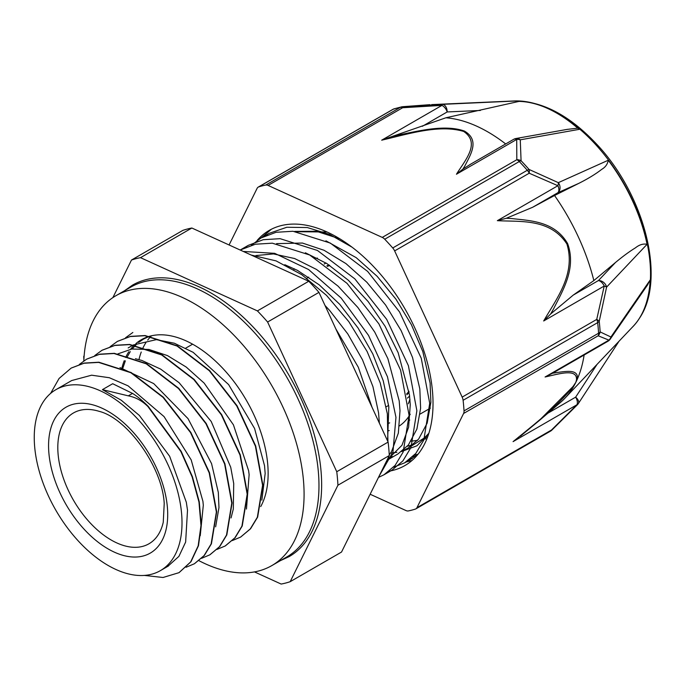<?xml version="1.0" encoding="UTF-8"?>
<svg xmlns="http://www.w3.org/2000/svg" width="685" height="685" viewBox="0 0 685 685"><rect width="100%" height="100%" fill="white"/><g stroke="black" fill="none" stroke-linecap="round" stroke-linejoin="round"><path stroke-width="1.03" d="M167.825 566.341L178.913 556.374L185.644 542.049L187.51 510.197L186.303 502.191L169.657 456.287L139.38 415.461L121.219 400.194L102.425 389.645L128.292 395.844C135.561 397.214 142.103 400.776 147.917 406.539L180.883 451.561L192.117 476.871L198.958 502.028L200.988 525.498L198.162 545.894L190.653 561.931L178.973 572.677L163.021 577.489L144.381 575.417M147.917 406.539L148.217 406.368C142.463 400.605 137.231 396.281 132.513 393.413L112.691 383.72L102.425 389.645M50.579 393.438L59.081 378.462L71.137 368.11L83.998 363.238L98.606 362.399L130.835 372.708L163.056 397.394L190.524 432.586L209.19 472.856L216.383 511.995L211.126 543.95L204.053 555.612L194.377 563.772L186.089 567.257M79.289 364.488L86.533 359.205L99.411 354.359L114.01 353.503L146.239 363.829L178.46 388.498L205.928 423.69L224.611 463.968L231.787 503.107L226.521 535.053L219.465 546.733L209.773 554.867L201.501 558.352M94.727 355.583L101.945 350.309L114.806 345.454L129.414 344.623L161.634 354.933L193.864 379.601L221.341 414.793L240.007 455.071L247.182 494.202L241.925 526.157L234.861 537.836L225.185 545.988L216.94 549.438M110.139 346.678L117.358 341.43L130.21 336.549L144.818 335.718L177.047 346.028L209.276 370.705L236.736 405.905L255.402 446.175L262.586 485.305L257.346 517.269L250.265 528.931L240.589 537.1L232.335 540.568M125.509 337.799L132.847 332.473M148.225 406.359L181.191 451.381L192.425 476.692L199.266 501.848L201.296 525.318L198.47 545.714L190.961 561.751L179.119 572.591M71.249 368.042L84.306 363.067L98.905 362.219L131.143 372.529L163.364 397.214L190.824 432.406L209.499 472.676L216.691 511.815L211.434 543.779L204.361 555.441L194.471 563.712M86.653 359.137L99.719 354.179L114.318 353.323L146.547 363.649L178.768 388.326L206.236 423.51L224.92 463.788L232.095 502.927L226.829 534.874L219.774 546.553L209.944 554.773M102.159 350.189L115.114 345.274L129.722 344.444L161.943 354.753L194.172 379.421L221.649 414.613L240.315 454.9L247.49 494.031L242.233 525.977L235.169 537.656L225.391 545.868M117.52 341.335L130.518 336.369L145.126 335.547L177.355 345.848L209.584 370.525L237.044 405.725L255.71 445.995L262.894 485.126L257.654 517.089L250.573 528.751L240.7 537.031M261.85 500.17L265.163 473.481L264.538 465.731L254.589 428.502L228.602 384.568L193.136 352.321L174.358 343.228L156.351 339.649L133.301 344.975L128.163 347.937M246.463 509.058L249.134 474.628L248.604 470.646L233.431 424.837L204.147 383.103L186.217 367.057L167.457 355.592L148.97 349.47L131.828 349.025L117.897 353.88M231.05 517.928L233.302 509.041L233.722 483.541L230.725 467.29L211.211 421.481L179.127 382.727L160.615 369.087L141.863 360.447L135.399 358.717M215.638 526.833L218.969 507.576L218.318 492.438L211.562 463.617L188.032 418.655L153.723 383.591L119.986 367.614M200.234 535.747L203.308 505.222L202.923 501.309L191.175 459.875L164.04 416.583L128.095 385.852L109.377 377.735L91.627 375.192L71.685 380.552L55.887 389.671A104.488 60.323 -120 0 0 55.887 510.316A104.488 60.323 -120 0 0 160.376 570.639A104.488 60.323 -120 0 0 181.602 513.613A104.488 60.323 -120 0 0 132.779 413.954A104.488 60.323 -120 0 0 55.887 389.671M414.151 455.311L418.081 454.181M393.473 467.238L404.681 462.82L415.769 453.487L423.818 440.061L429.709 403.311L421.258 358.272L399.526 311.915L367.665 271.431L330.316 243.072L292.966 231.265L276.029 232.301L261.096 237.943L251.498 245.187M378.471 477.419L384.045 474.739L395.125 465.389L403.182 451.98L409.073 415.23L400.605 370.183L378.882 323.834L347.021 283.35L309.671 254.983L272.313 243.175L255.385 244.22L240.187 250.025M387.941 441.697L387.333 413.74L380.235 382.941L367.117 351.499L348.793 321.616L326.505 295.372L301.7 274.642L276.055 260.882L251.275 255.077M408.483 460.337L417.456 454.934M352.004 247.148L329.425 234.33L307.3 227.548L286.775 227.266L268.888 233.439L265.086 235.88M387.778 472.29L391.837 470.235L402.917 460.894L410.983 447.485L416.874 410.726L408.397 365.687L386.674 319.338L354.821 278.846L317.472 250.479L280.114 238.68L263.186 239.716L248.253 245.367L244.391 247.833M379.062 476.229L392.967 451.912L395.956 417.345L387.496 376.836L368.513 335.376L341.164 298.069L308.601 269.539L274.676 253.33L243.338 251.463M372.015 407.215L358.315 367.246L335.804 328.843M407.292 446.295L413.158 444.599M325.94 240.829L356.226 257.671L377.17 276.346L395.939 299.165L411.428 324.758L422.808 351.559L430.094 383.018L430.874 402.283L427.183 423.09L418.621 439.119L408.192 448.033L424.315 437.963L428.878 433.262M327.079 232.001L297.204 231.71M388.147 457.88L392.488 456.527M397.925 453.958L408.346 445.053L416.908 429.015L420.607 408.209L419.828 388.977M419.828 388.943L412.533 357.493L401.162 330.692L385.664 305.09L366.895 282.28L345.959 263.605L324.039 250.273L302.41 243.047L276.586 243.629M389.251 454.951L391.692 451.209L398.345 433.117L399.997 410.735L399.192 400.862L387.89 358.649L374.763 332.139L357.853 307.462L338.073 286.159L316.59 269.488L294.644 258.536L273.478 253.921L255.925 255.556M379.37 423.142L378.557 412.79L372.957 386.691L362.511 359.839L347.766 333.878L329.579 310.373L325.015 305.476M284.78 264.71L297.427 270.361L319.244 284.866L339.854 304.448L358.032 327.952L372.786 353.914L383.223 380.757L388.823 406.856L387.582 440.935M305.382 252.782L326.865 263.562L348.34 280.233L368.119 301.537L385.038 326.206L398.156 352.715L409.459 394.937L410.264 404.809L408.62 427.192L401.967 445.276L386.948 460.286M408.192 448.033L402.84 450.567M396.889 452.297L390.518 453.119M427.697 436.747L423.51 438.64M417.559 440.369L411.163 441.191M122.795 368.282L125.346 360.824M126.853 357.519L130.278 351.602M132.196 348.973L136.375 344.392M138.627 342.431L143.567 339.049L149.398 336.318M254.477 571.906L281.158 584.057A180.095 103.983 -120 0 0 290.183 581.685L337.936 485.22L389.285 455.568L341.532 552.042L290.183 581.685M191.851 228.019L308.764 281.252L257.414 310.904L140.502 257.663L191.851 228.019A180.095 103.983 -120 0 0 182.835 230.391L131.486 260.035L112.879 297.607M84.152 355.643L83.724 356.508A180.095 103.983 -120 0 0 83.895 359.377M336.763 471.725L267.612 322.018L318.962 292.375L388.112 442.082L336.763 471.725A180.095 103.983 -120 0 1 337.936 485.22M389.285 455.568A180.095 103.983 -120 0 0 388.112 442.082M267.612 322.018A180.095 103.983 -120 0 0 257.414 310.904M318.962 292.375A180.095 103.983 -120 0 0 308.764 281.252M140.502 257.663A180.095 103.983 -120 0 0 131.486 260.035M280.345 560.672L289.19 556.58A156.711 90.48 -120 0 0 321.034 471.04A156.711 90.48 -120 0 0 247.79 321.573A156.711 90.48 -120 0 0 132.479 285.14L124.507 290.748M151.488 335.778A104.488 60.323 -120 0 0 147.72 340.077M145.888 342.68A104.488 60.323 -120 0 0 142.643 348.648M141.247 352.013A104.488 60.323 -120 0 0 138.961 359.591M99.222 411.36A75.521 43.6 -120 0 0 73.449 412.969A75.521 43.6 -120 0 0 73.449 500.178A75.521 43.6 -120 0 0 148.97 543.779A75.521 43.6 -120 0 0 163.253 522.261L164.22 503.621C162.456 466.802 127.016 418.218 99.222 411.36M329.75 265.455A75.521 43.6 -120 0 0 327.49 266.397M406.71 393.875A75.521 43.6 -120 0 0 408.971 391.272M326.069 263.066A79.152 45.698 -120 0 0 324.202 264.008M407.429 398.113A79.152 45.698 -120 0 0 409.587 395.973M317.489 258.151A91.499 52.831 -120 0 0 315.468 258.288M294.447 268.845A91.499 52.831 -120 0 0 293.805 269.59M388.258 423.39A91.499 52.831 -120 0 0 389.688 422.868M408.217 403.825A91.499 52.831 -120 0 0 408.286 403.662A91.499 52.831 -120 0 0 409.913 399.218M388.481 430.737A98.76 57.018 -120 0 0 389.251 430.54M399.492 425.873A98.76 57.018 -120 0 0 410.229 414.237M326.831 265.908A76.249 44.02 60 0 1 329.014 264.958M409.108 392.222A76.249 44.02 60 0 1 406.864 394.731M389.285 471.134A135.741 78.373 -120 0 0 404.921 465.543A135.741 78.373 -120 0 0 376.039 269.231A135.741 78.373 -120 0 0 269.179 230.434A135.741 78.373 -120 0 0 257.072 240.538M261.25 237.849L271.371 229.252M412.01 460.491L405.957 462.058M412.849 456.621L416.471 456.082M426.986 438.614L422.26 439.624M294.636 231.41L316.324 231.265L339.923 238.868M428.69 433.862L416.977 445.764L401.59 451.543M639.362 318.397A130.955 75.607 -120 0 0 639.482 318.217L639.242 318.585A131.169 75.727 60 0 0 650.185 279.977L610.926 337.003L600.137 331.908A179.487 103.632 -120 0 0 599.221 321.342L606.585 287.118L647.077 244.297A131.169 75.735 60 0 0 608.254 160.239L558.335 182.664L529.06 169.452A179.487 103.632 -120 0 0 525.104 165.042A179.487 103.632 -120 0 0 521.079 160.744L520.266 139.817L579.544 129.302A131.169 75.727 60 0 0 547.829 108.538A123.137 71.094 60 0 1 577.763 128.172L579.544 129.302M639.242 318.585A131.169 75.727 60 0 1 632.255 327.302M442.373 104.351L402.463 106.74A7.261 7.261 0 0 0 401.744 106.826A7.261 5.822 -101.5 0 1 402.463 106.74L402.652 107.733L441.928 105.396L381.691 140.177C407.087 134.337 438.999 124.011 463.676 131.443C480.938 143.174 464.815 160.59 456.458 174.23L462.974 169.041L464.995 165.702C470.604 154.51 480.057 140.271 464.447 131.075C444.942 124.148 418.603 130.963 397.899 135.142L391.751 136.606L445.849 117.794L518.982 101.406L517.261 100.943L442.373 104.351A7.261 0.942 89.5 0 0 441.928 105.396A7.261 4.196 60 0 1 447.177 111.955A7.261 4.701 -92.6 0 0 442.373 104.351M517.261 100.943A131.169 75.727 60 0 1 547.829 108.538A123.137 71.094 -120 0 0 518.982 101.406M258.202 187.125A7.261 4.196 60 0 1 258.673 186.919L393.233 109.232A7.261 4.196 -120 0 0 392.762 109.437L258.202 187.125A7.261 4.196 60 0 0 257.14 188.298L229.081 244.973M370.148 494.236L406 510.565A7.261 4.196 60 0 0 408.337 510.924A180.027 103.94 -120 0 0 415.427 509.066A7.261 4.196 60 0 0 415.898 508.852A7.261 4.196 60 0 0 416.959 507.688L463.591 413.475L598.151 335.787A7.261 6.79 -78.4 0 0 600.137 331.908A7.261 3.887 -3.4 0 1 598.587 333.21L464.028 410.897A7.261 4.196 60 0 1 463.591 413.475M578.311 403.628A7.261 4.024 -146.9 0 0 578.328 403.611A7.261 4.024 -146.9 0 0 575.64 397.163A7.261 4.196 60 0 1 576.933 404.758L551.519 430A7.261 4.196 -120 0 1 550.457 431.165A7.261 7.261 0 0 0 551.836 430.137A7.261 0.454 -133.6 0 1 551.836 430.137A7.261 0.454 -133.6 0 1 551.519 430L416.959 507.688M552.281 373.385L545.08 376.99C558.832 374.001 577.344 367.991 576.505 379.875L575.837 382.316A159.759 92.235 -120 0 0 577.275 379.242C578.971 368.667 565.87 371.356 555.569 372.734M513.082 441.628L538.684 421.035L574.295 385.27A7.261 4.521 -146.6 0 1 573.653 385.629C558.703 405.674 533.692 424.743 513.082 441.628L576.933 404.758A7.261 1.524 43.7 0 0 577.489 404.664L551.827 430.137M462.169 397.103A7.261 4.196 60 0 1 463.103 400.297L597.663 322.618A7.261 4.196 -120 0 0 596.729 319.416L462.169 397.103L394.637 250.907L529.197 173.219A7.261 3.776 -70.8 0 0 529.06 169.452A7.261 1.935 -41.3 0 0 527.296 170.274L392.736 247.961A7.261 4.196 60 0 1 394.637 250.907M506.343 218.267L532.656 207.272L554.55 195.508A157.088 90.694 60 0 1 593.844 280.576L615.455 262.518L598.45 280.542A7.261 4.196 60 0 1 604.23 286.022A7.261 1.995 8.3 0 1 606.585 287.118A7.261 5.882 -136.7 0 0 598.45 280.542L573.234 295.107L550.586 314.038L553.497 309.021C562.616 290.74 576.616 268.52 567.634 243.62C554.542 221.101 530.438 220.741 511.695 218.558L506.343 218.267L497.353 220.673C520.249 221.949 550.115 218.172 566.923 244.04C576.119 274.291 555.972 299.379 543.684 320.974L604.23 286.022L596.729 319.416A7.261 2.569 -163.7 0 1 599.221 321.342A7.261 3.571 173.5 0 1 597.663 322.618A180.027 103.94 60 0 1 598.587 333.21A7.261 4.196 -120 0 1 598.151 335.787L608.931 340.128A7.261 4.196 60 0 1 607.895 341.284M607.929 341.267A7.261 7.261 0 0 0 610.224 339.126A7.261 5.274 -145.4 0 0 610.926 337.003A7.261 6.936 127.3 0 1 608.931 340.128L545.08 376.99M382.264 237.404A7.261 4.196 60 0 1 384.73 239.228L519.281 161.54A7.261 4.196 -120 0 0 516.824 159.716L382.264 237.404L268.092 185.421L402.652 107.733A7.261 4.196 -120 0 0 400.314 107.365A7.261 5.822 -101.5 0 1 401.744 106.826L394.149 108.821A7.261 5.882 72 0 0 393.233 109.232A180.027 103.94 60 0 1 400.314 107.365L265.754 185.053A7.261 4.196 60 0 1 268.092 185.421M497.353 220.673L557.898 185.712A7.261 4.196 60 0 1 557.873 192.716A7.261 6.096 -114.1 0 0 558.335 182.664A7.261 3.408 118.8 0 1 557.898 185.712L529.197 173.219A7.261 4.196 -120 0 0 527.296 170.274A180.027 103.94 60 0 0 519.281 161.54A7.261 2.32 136.2 0 1 521.079 160.744A7.261 6.191 -171.8 0 0 516.824 159.716L516.704 139.449A7.261 6.225 -11.4 0 1 520.266 139.817A7.261 5.745 -100.1 0 0 515.968 138.507A7.261 7.261 0 0 0 513.613 139.363A7.261 4.196 60 0 1 516.704 139.449L456.458 174.23M543.684 320.974L550.603 314.038M615.455 262.518C622.819 256.387 629.464 251.498 635.397 247.867C639.328 244.699 643.224 243.509 647.077 244.297M608.254 160.239C607.595 164.177 605.394 167.234 601.653 169.4C595.83 173.956 588.244 178.597 578.876 183.323L554.55 195.508M464.028 410.897A180.027 103.94 -120 0 0 463.103 400.297M392.736 247.961A180.027 103.94 -120 0 0 384.73 239.228M567.111 129.397L577.763 128.172M391.76 136.598L381.691 140.177M470.878 164.04L462.974 169.041M265.754 185.053A180.027 103.94 -120 0 0 258.673 186.919M538.693 421.044L560.527 402.403A159.759 92.235 -120 0 0 564.808 398.336A159.759 92.235 -120 0 0 574.295 385.27A159.759 92.235 -120 0 0 575.837 382.316L573.653 385.629M555.561 372.768L552.504 373.265L607.869 341.293M576.505 379.875A7.261 6.293 15.3 0 0 577.275 379.242A159.759 92.235 -120 0 0 584.117 355.01M650.185 279.977L647.359 285.234M573.234 295.107L593.844 280.576M445.849 117.794A149.056 86.062 60 0 1 505.676 143.944M564.808 398.336L633.248 326.248A131.143 75.718 -120 0 0 650.142 280.413M121.904 368.05A105.01 60.622 60 0 1 124.242 360.695M125.646 357.459A105.01 60.622 60 0 1 128.848 351.73M130.621 349.23A105.01 60.622 60 0 1 134.294 345.086M135.904 343.605A105.01 60.622 60 0 1 141.384 339.709A105.01 60.622 60 0 1 236.907 385.604A105.01 60.622 60 0 1 260.728 506.575M198.907 560.655A155.838 89.975 -120 0 0 271.808 565.604A155.838 89.975 -120 0 0 292.212 544.858A155.838 89.975 -120 0 0 258.536 364.917A155.838 89.975 -120 0 0 115.962 295.68A155.838 89.975 -120 0 0 83.818 360.909M115.962 295.68L130.861 287.083A155.838 89.975 60 0 1 273.426 356.32A155.838 89.975 60 0 1 307.103 536.261A155.838 89.975 60 0 1 286.698 557.008L271.808 565.604M132.513 393.413L128.292 395.844M167.371 507.123A84.238 48.635 -120 0 0 73.09 404.304A84.238 48.635 -120 0 0 83.938 529.034A84.238 48.635 -120 0 0 167.371 507.123M514.05 100.969C542.075 100.815 569.74 115.354 597.046 144.586C644.508 194.925 666.351 278.906 639.482 318.217A130.955 75.607 -120 0 0 595.556 144.475A130.955 75.607 -120 0 0 514.05 100.969L431.704 104.599M532.656 207.272L557.873 192.716L578.876 183.323M422.311 126.314L447.177 111.955L480.408 110.448M597.037 364.394L575.64 397.163L547.88 413.192M268.897 233.448L261.97 237.455M248.253 245.367L240.452 249.871M412.481 458.325L404.689 462.829M391.837 470.244L384.045 474.748M168.459 565.973L160.376 570.639M146.873 337.14L143.567 339.049M308.738 277.125L306.769 278.264M192.605 344.178L185.755 348.134M388.643 405.409L386.254 406.787M409.955 399.715L408.286 403.662M430.403 408.132L420.128 414.065M409.75 420.059L409.125 420.419M397.925 453.967L387.556 459.96M550.457 431.165L415.898 508.852M394.149 108.821A7.261 7.261 0 0 0 392.762 109.437M429.915 104.677L402.472 106.714M515.959 138.507L567.565 129.319M513.613 139.363L469.833 164.64M577.489 404.664A7.261 7.261 0 0 0 578.328 403.611M578.414 403.474L619.034 341.224M520.446 436.157L538.461 421.232M647.907 284.438L610.215 339.126"/></g></svg>
